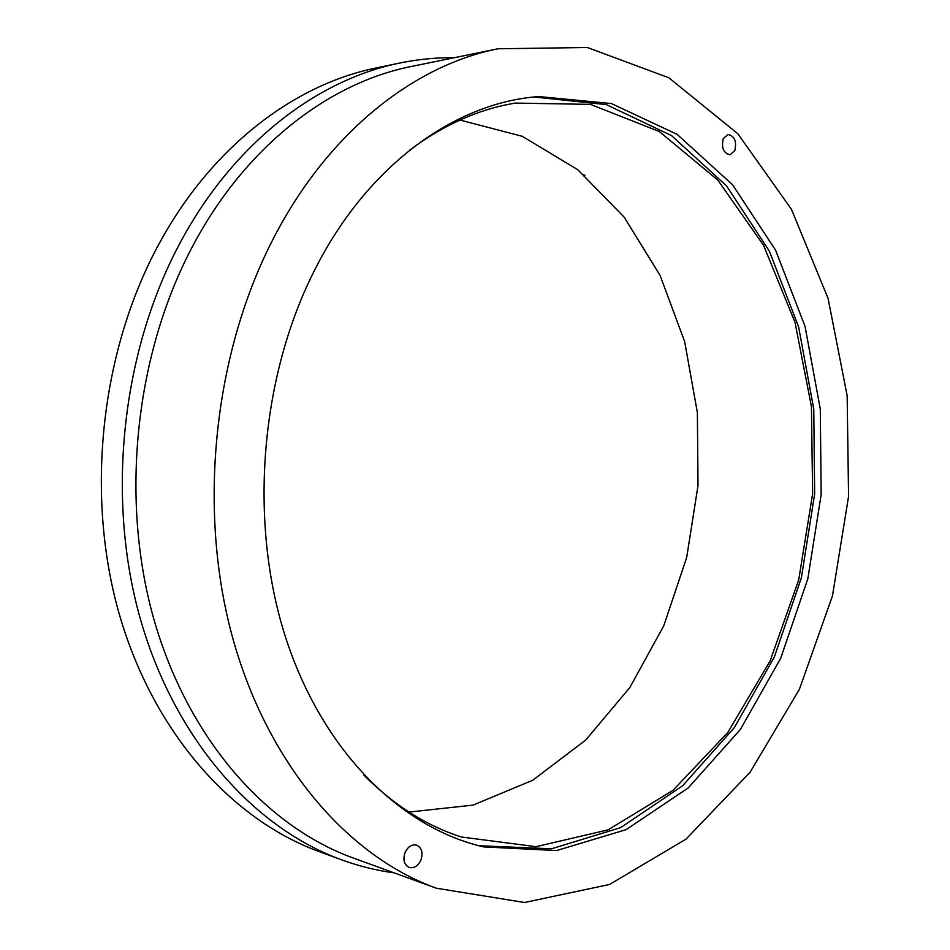 <?xml version="1.0" encoding="UTF-8"?>
<svg xmlns="http://www.w3.org/2000/svg" width="950" height="950" viewBox="0 0 950 950"><rect width="100%" height="100%" fill="white"/><g stroke="black" fill="none" stroke-linecap="round" stroke-linejoin="round"><path stroke-width="1.43" d="M420.743 860.462C417.762 866.222 413.879 868.538 409.106 867.433C403.976 864.631 402.669 859.536 405.211 852.138C408.179 846.45 412.015 844.123 416.729 845.168C421.931 847.922 423.272 853.029 420.743 860.462M734.789 150.623L730.016 154.779C723.425 153.164 721.193 147.773 723.294 138.593L728.009 134.484C734.635 136.052 736.891 141.443 734.789 150.623M315.78 267.841C368.933 163.685 456.546 102.362 538.888 96.556L611.467 103.574L677.113 134.354L732.521 184.716L775.58 250.171L805.03 326.325L820.289 409.034L821.18 494.428L807.832 578.788L780.651 658.386L740.394 729.434L688.251 787.918L626.074 829.659L556.629 850.547L483.799 846.913C400.674 827.937 321.48 750.607 284.822 634.944C248.377 519.389 260.656 374.621 315.78 267.841M498.037 48.771L411.528 66.441C329.757 82.603 246.881 145.326 194.168 243.354C135.636 351.381 119.581 496.933 153.508 617.951C187.696 739.041 266.57 826.749 353.412 858.076L436.406 888.226L524.566 902.5L609.615 884.45L686.043 839.123L750.084 772.219L799.366 689.391L832.473 595.852L848.564 496.434L847.163 395.746L828.079 298.383L791.409 209.249L737.818 133.736L668.836 77.758L587.337 47.5L498.037 48.771C414.734 65.182 329.472 131.254 274.882 235.671C214.237 350.704 197.244 506.469 231.966 635.265C266.962 764.144 347.926 856.366 436.406 888.226M409.973 149.91C443.923 124.652 479.026 109.048 515.268 103.087L590.484 104.381L659.3 131.516L717.844 180.12L763.562 245.326L795.008 322.323L811.431 406.576L812.618 493.798L798.701 579.928L770.153 660.879L727.807 732.474L673.039 790.317L608.036 829.873L535.99 846.688L461.391 836.998C426.36 825.811 393.882 805.208 363.957 775.212M408.987 812.072L472.993 805.125L532.772 780.235L585.687 740.074L629.803 687.586L663.789 625.729L686.707 557.413L698.012 485.45L697.371 412.609L684.677 341.668L660.119 275.512L624.162 217.134L577.695 169.658L522.215 136.289L459.919 120.044M394.048 872.836C376.319 870.461 358.732 866.091 341.264 859.714C253.674 827.735 174.242 739.195 139.887 617.322C105.818 495.52 122.146 349.267 181.272 240.718C234.306 142.595 317.514 79.646 399.748 63.044C418.012 59.28 436.098 57.511 454.029 57.76M399.748 63.044L376.283 67.937C294.559 84.443 212.076 146.466 159.588 242.856C101.092 349.481 85.025 492.967 118.845 612.643C152.938 732.367 231.717 819.636 318.772 851.438L341.264 859.714M479.026 845.749L551.582 848.778L620.671 827.628L682.504 785.876L734.338 727.629L774.357 656.961L801.373 577.837L814.649 494.024L813.782 409.177L798.629 326.954L769.393 251.204L726.631 185.986L671.591 135.648L606.337 104.607L534.126 96.995M538.888 96.556L536.216 96.793M483.799 846.913L480.949 846.224M584.915 175.643L583.597 174.527"/></g></svg>
